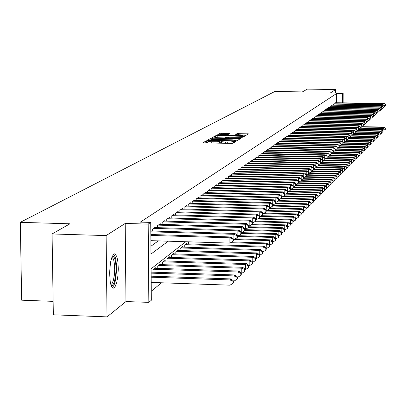 <?xml version="1.0" encoding="UTF-8"?>
<svg xmlns="http://www.w3.org/2000/svg" width="406" height="406" viewBox="0 0 406 406"><rect width="100%" height="100%" fill="white"/><g stroke="black" fill="none" stroke-linecap="round" stroke-linejoin="round"><path stroke-width="0.61" d="M207.562 140.755L206.349 140.841L203.03 142.668L204.213 142.871L231.872 143.414L232.775 143.303L235.861 141.445L234.034 141.354L230.385 142.07L225.487 142.054L222.107 141.765L221.6 141.496L222.102 141.136L221.031 141.034L217.093 141.76L211.242 141.76L208.171 141.435L207.867 141.212L208.39 140.852L207.562 140.755M207.872 142.288L206.4 142.349L205.395 142.892M221.605 142.572L219.626 142.892L219.621 141.369M113.787 254.1L111.985 256.876L110.528 262.225L109.559 272.888L110.346 282.789L111.716 286.92L112.569 287.93L113.482 288.169L115.071 286.768L116.715 282.53L117.857 276.247L118.293 269.036L117.958 262.174L116.903 256.881L115.309 254.105L114.396 253.846L113.787 254.1M229.969 133.523L220.214 133.259L216.763 135.315L243.59 135.898L245.3 135.766L248.442 133.868L237.038 133.61L235.698 134.574L244.118 135.081L240.017 135.594L219.986 135.061L219.433 134.756L220.869 134.487L228.304 134.386L229.969 133.523M212.642 138.192L210.937 138.309L207.324 140.298L208.501 140.491L235.85 141.024L236.779 140.892L240.088 138.877L212.642 138.192L212.648 139.527M217.205 135.665L215.479 135.797L211.993 137.72L213.018 137.903L240.535 138.426L228.334 137.944L227.923 137.812L228.893 137.248L242.174 137.309L244.321 136.345L217.205 135.665L217.21 136.934M207.968 142.653L208.146 142.953M218.443 143.166L219.626 142.892M221.691 142.937L221.894 143.237M209.724 140.151L233.795 140.765L235.516 140.339L232.105 139.801L215.271 139.461L211.394 139.639L209.724 140.151M219.666 136.893L215.104 137.213L215.353 137.538L217.723 137.756L225.142 137.873L226.893 137.182L219.666 136.893M112.264 256.227L113.096 256.145L113.888 256.79L115.187 260.063L115.918 265.407L115.949 271.792L115.274 278.024L114.02 282.916L112.416 285.53L111.127 285.636M110.802 284.657L112.061 283.586L113.355 280.363L114.279 275.557L114.68 269.98L114.492 264.56L113.746 260.195L113.198 258.652L111.868 257.176M112.442 287.692L114.101 285.134L115.466 280.404L116.532 270.919L116.441 264.392L115.705 258.855L115.126 256.739L113.65 254.202M336.523 102.723L336.574 93.537L342.415 93.629L343.166 93.121L343.106 102.83M52.095 233.937L106.118 235.571L107.027 316.888L53.318 314.823L52.095 233.937L69.959 223.797L20.3 222.351L274.826 91.497L302.379 91.923L307.332 89.112L335.686 89.538L330.372 92.923L343.166 93.121M107.027 316.888L125.946 301.551L125.185 223.442L106.118 235.571M125.185 223.442L148.215 224.107L150.738 222.412L150.986 254.075L168.221 241.205M336.574 93.537L140.314 222.112L150.738 222.412M335.666 93.004L335.686 89.538M155.559 227.593L155.554 226.99L152.666 228.984L152.681 231.004M160.284 224.315L160.279 223.726L157.457 225.675L157.472 227.649M164.907 221.108L164.902 220.534L162.141 222.437L162.156 224.371M169.429 217.976L169.424 217.413L166.724 219.276L166.734 221.163M173.849 214.911L173.844 214.358L171.205 216.185L171.215 218.027M178.173 211.912L178.173 211.374L175.585 213.155L175.6 214.957M182.411 208.973L182.406 208.445L179.878 210.196L179.888 211.957M186.557 206.101L186.552 205.583L184.075 207.293L184.085 209.019M190.612 203.289L190.612 202.782L188.186 204.457L188.196 206.146M194.591 200.534L194.586 200.036L192.211 201.675L192.221 203.33M198.483 197.834L198.483 197.346L196.154 198.955L196.164 200.574M202.3 195.19L202.295 194.713L200.016 196.286L200.026 197.874M206.04 192.596L206.035 192.129L203.802 193.672L203.807 195.225M209.704 190.059L209.699 189.602L207.512 191.114L207.517 192.637M213.297 187.567L213.297 187.12L211.145 188.602L211.15 190.094M216.819 185.126L216.819 184.689L214.713 186.141L214.718 187.602M220.275 182.73L220.275 182.299L218.21 183.725L218.215 185.161M223.665 180.381L223.665 179.959L221.635 181.36L221.64 182.766M226.99 178.077L226.99 177.666L225 179.036L225.005 180.411M230.253 175.813L230.253 175.412L228.304 176.757L228.304 178.107M233.455 173.595L233.455 173.2L231.542 174.519L231.547 175.844M236.602 171.418L236.602 171.027L234.724 172.327L234.724 173.626M239.687 169.277L239.687 168.896L237.845 170.17L237.845 171.449M242.722 167.181L242.722 166.8L240.905 168.054L240.91 169.307M245.696 165.115L245.696 164.745L243.92 165.978L243.92 167.206M248.624 163.09L248.624 162.725L246.873 163.933L246.873 165.14M251.497 161.101L251.497 160.746L249.776 161.928L249.776 163.116M254.318 159.142L254.318 158.792L252.633 159.959L252.633 161.126M257.094 157.224L257.094 156.878L255.435 158.025L255.435 159.167M259.82 155.331L259.82 154.996L258.191 156.122L258.191 157.244M262.504 153.473L262.504 153.143L260.901 154.25L260.901 155.356M265.138 151.651L265.138 151.321L263.56 152.412L263.56 153.498M267.732 149.855L267.732 149.535L266.179 150.606L266.179 151.671M270.279 148.088L270.279 147.774L268.757 148.824L268.752 149.875M272.786 146.353L272.786 146.043L271.289 147.079L271.284 148.109M275.253 144.643L275.253 144.338L273.776 145.358L273.776 146.373M277.679 142.963L277.679 142.663L276.227 143.663L276.227 144.663M280.069 141.308L280.069 141.014L278.638 141.998L278.638 142.983M282.419 139.684L282.419 139.39L281.013 140.364L281.013 141.329M284.733 138.081L284.733 137.796L283.347 138.75L283.347 139.7M287.006 136.502L285.646 137.162L285.646 138.101M289.25 134.949L287.91 135.599L287.905 136.523M291.457 133.422L290.138 134.061L290.133 134.97M293.629 131.92L292.33 132.549L292.33 133.442M295.771 130.438L294.492 131.057L294.487 131.935M297.877 128.976L296.619 129.59L296.613 130.453M299.953 127.54L298.714 128.139L298.709 128.991M301.998 126.124L300.775 126.718L300.775 127.555M304.018 124.728L302.81 125.312L302.81 126.139M306.002 123.353L304.815 123.926L304.815 124.743M307.961 121.998L306.789 122.561L306.789 123.368M309.89 120.658L308.738 121.221L308.733 122.013M311.793 119.344L310.656 119.897L310.651 120.673M313.665 118.044L312.544 118.588L312.544 119.359M315.513 116.766L314.411 117.304L314.406 118.06M317.34 115.507L316.249 116.035L316.244 116.781M319.136 114.259L318.06 114.781L318.055 115.517M320.907 113.035L319.847 113.548L319.847 114.274M322.653 111.823L321.613 112.33L321.608 113.046M324.379 110.63L323.349 111.132L323.343 111.838M326.079 109.453L325.064 109.945L325.059 110.64M327.759 108.29L326.754 108.778L326.754 109.463M329.413 107.143L328.424 107.626L328.424 108.3M331.047 106.012L330.073 106.489L330.068 107.154M332.661 104.895L331.697 105.367L331.697 106.027M334.255 103.794L333.301 104.256L333.301 104.91M150.925 246.214L158.228 240.9M334.879 103.804L334.884 103.165L335.823 102.708M151.281 291.275L161.461 282.774M153.001 272.177L152.981 269.878L155.858 267.615L155.863 268.3M157.772 268.361L157.756 266.118L160.568 263.905L160.573 264.575M162.441 264.636L162.425 262.443L165.176 260.276L165.181 260.931M167.003 260.992L166.988 258.845L169.678 256.729L169.683 257.368M171.464 257.424L171.454 255.328L174.083 253.258L174.088 253.882M175.834 253.938L175.823 251.887L178.396 249.863L178.401 250.472M180.107 250.527L180.097 248.523L182.619 246.538L182.619 247.137M184.294 247.188L184.283 245.224L186.75 243.28L186.755 243.869M188.389 243.92L188.592 241.829M20.3 222.351L21.66 300.166L53.115 301.333M185.725 241.743L151.103 268.802L151.352 300.247L148.845 302.394L148.215 224.107M125.946 301.551L148.845 302.394M342.354 102.814L342.415 93.629M237.921 140.207L235.297 140.156M214.317 137.928L214.941 137.578M226.893 137.34L228.669 137.375M246.32 135.152L244.153 135.107M219.382 135.112L218.849 135.406M151.21 282.419L229.979 285.164L229.969 279.917L230.984 278.912L151.164 276.181M151.169 277.212L229.969 279.917L232.998 281.282L233.003 283.378L233.404 282.972L233.399 280.876L232.998 281.282M230.984 278.912L233.399 280.876M233.003 283.378L229.979 285.164M150.88 240.672L229.892 243.092L229.882 237.82L150.839 235.439M232.922 239.215L232.922 241.326L233.328 240.966L233.323 238.86L232.922 239.215L229.882 237.82L230.897 236.931L150.834 234.531M229.892 243.092L232.922 241.326M233.323 238.86L230.897 236.931M233.399 281.094L233.998 281.114L233.988 275.928L234.978 274.948L151.128 272.111M151.139 273.121L233.988 275.928L236.982 277.278L236.982 279.353L237.378 278.958L237.373 276.887L236.982 277.278M234.978 274.948L237.373 276.887M236.982 279.353L233.998 281.114M237.373 277.141L237.926 277.161L237.916 272.03L238.885 271.071L155.026 268.27M153.823 269.214L237.916 272.03L240.875 273.37L240.875 275.42L241.26 275.029L241.255 272.984L240.875 273.37M238.885 271.071L241.255 272.984M240.875 275.42L237.926 277.161M241.255 273.279L241.763 273.294L241.758 268.224L242.707 267.285L159.751 264.545M158.579 265.468L241.758 268.224L244.676 269.548L244.681 271.573L245.057 271.198L245.051 269.173L244.676 269.548M242.707 267.285L245.051 269.173M244.681 271.573L241.763 273.294M245.051 269.498L245.518 269.513L245.513 264.499L246.437 263.58L164.374 260.906M163.227 261.809L245.513 264.499L248.396 265.813L248.396 267.818L248.761 267.447L248.761 265.443L248.396 265.813M246.437 263.58L248.761 265.443M248.396 267.818L245.518 269.513M269.386 245.26L269.599 240.611L233.323 239.504L233.927 239.525L233.917 234.308L150.814 231.836M236.916 235.693L236.921 237.779L237.312 237.429L237.312 235.343L236.916 235.693L233.917 234.308L234.912 233.44L150.804 230.948M233.927 239.525L236.921 237.779M237.312 235.343L234.912 233.44M237.312 236.018L237.865 236.033L237.86 230.877L153.514 228.4M240.824 232.247L240.824 234.313L241.21 233.968L241.205 231.907L240.824 232.247L237.86 230.877L238.829 230.035L154.716 227.568M237.865 236.033L240.824 234.313M241.205 231.907L238.829 230.035M241.21 232.613L241.717 232.628L241.712 227.527L158.284 225.102M244.635 228.882L244.64 230.923L245.016 230.588L245.016 228.553L244.635 228.882L241.712 227.527L242.661 226.7L159.462 224.29M241.717 232.628L244.64 230.923M245.016 228.553L242.661 226.7M245.016 229.278L245.483 229.294L245.478 224.249L162.953 221.879M248.365 225.594L248.37 227.614L248.736 227.284L248.736 225.269L248.365 225.594L245.478 224.249L246.401 223.442L164.1 221.087M245.483 229.294L248.37 227.614M248.736 225.269L246.401 223.442M248.761 265.808L249.188 265.818L249.182 260.86L250.086 259.962L168.896 257.343M167.774 258.226L249.182 260.86L252.03 262.159L252.03 264.144L252.39 263.783L252.39 261.799L252.03 262.159M250.086 259.962L252.39 261.799M252.03 264.144L249.188 265.818M248.736 226.025L249.162 226.035L249.157 221.047L167.516 218.732M252.014 222.381L252.014 224.376L252.375 224.056L252.375 222.062L252.014 222.381L249.157 221.047L250.066 220.255L168.637 217.956M249.162 226.035L252.014 224.376M252.375 222.062L250.066 220.255M252.39 262.195L252.776 262.205L252.771 257.297L253.659 256.419L173.321 253.862M172.225 254.724L252.771 257.297L255.587 258.586L255.587 260.55L255.937 260.195L255.937 258.236L255.587 258.586M253.659 256.419L255.937 258.236M255.587 260.55L252.776 262.205M252.375 222.838L252.76 222.848L252.76 217.915L171.977 215.647M255.582 219.235L255.582 221.209L255.932 220.894L255.932 218.925L255.582 219.235L252.76 217.915L253.643 217.144L173.078 214.891M252.76 222.848L255.582 221.209M255.932 218.925L253.643 217.144M255.937 258.658L256.282 258.673L256.282 253.816L257.15 252.958L177.65 250.451M176.574 251.294L256.282 253.816L259.064 255.095L259.064 257.034L259.409 256.688L259.409 254.75L259.064 255.095M257.15 252.958L259.409 254.75M259.064 257.034L256.282 258.673M255.932 219.722L256.282 219.732L256.282 214.85L176.346 212.632M259.069 216.159L259.069 218.108L259.414 217.804L259.414 215.855L259.069 216.159L256.282 214.85L257.15 214.094L177.422 211.891M256.282 219.732L259.069 218.108M259.414 215.855L257.15 214.094M259.409 255.201L259.718 255.212L259.718 250.406L260.566 249.568L181.888 247.112M180.832 247.939L259.718 250.406L262.469 251.674L262.469 253.593L262.804 253.253L262.809 251.334L262.469 251.674M260.566 249.568L262.809 251.334M262.469 253.593L259.718 255.212M259.414 216.677L259.723 216.682L259.728 211.851L180.619 209.684M262.484 213.15L262.484 215.078L262.819 214.779L262.819 212.851L262.484 213.15L259.728 211.851L260.576 211.115L181.67 208.953M259.723 216.682L262.484 215.078M262.819 212.851L260.576 211.115M262.809 251.816L263.083 251.827L263.083 247.071L263.915 246.249L186.034 243.849M185.004 244.656L263.083 247.071L265.803 248.325L265.803 250.228L266.128 249.893L266.133 247.995L265.803 248.325M263.915 246.249L266.133 247.995M265.803 250.228L263.083 251.827M262.819 213.693L263.098 213.698L263.098 208.917L184.801 206.796M265.823 210.201L265.823 212.115L266.153 211.82L266.153 209.912L265.823 210.201L263.098 208.917L263.93 208.192L185.831 206.081M263.098 213.698L265.823 212.115M266.153 209.912L263.93 208.192M266.133 248.502L266.377 243.808L267.189 243.001L231.897 241.925M230.552 242.712L266.377 243.808L269.066 245.051L269.061 246.929L269.386 246.604L269.386 244.727L269.066 245.051M267.189 243.001L269.386 244.727M269.061 246.929L266.372 248.513M266.153 210.77L266.402 206.045L188.897 203.964M269.097 207.319L269.092 209.207L269.417 208.923L269.417 207.035L269.097 207.319L266.402 206.045L267.214 205.34L189.906 203.269M266.397 210.775L269.092 209.207M269.417 207.035L267.214 205.34M272.259 241.839L272.253 243.701L272.573 243.382L272.573 241.524L272.259 241.839L269.599 240.611L270.396 239.819L235.236 238.758M270.396 239.819L272.573 241.524M272.253 243.701L269.594 245.265M269.417 207.913L269.635 203.233L192.906 201.198M272.299 204.492L272.294 206.365L272.614 206.086L272.614 204.213L272.299 204.492L269.635 203.233L270.432 202.538L193.895 200.513M269.63 207.918L272.294 206.365M272.614 204.213L270.432 202.538M272.573 242.083L272.756 237.474L273.537 236.703L238.515 235.658M237.312 236.414L272.756 237.474L275.385 238.698L275.385 240.54L275.694 240.23L275.694 238.388L275.385 238.698M273.537 236.703L275.694 238.388M275.385 240.54L272.751 242.088M272.614 205.111L272.796 200.478L196.834 198.483M275.435 201.726L275.43 203.584L275.74 203.304L275.745 201.457L275.435 201.726L272.796 200.478L273.578 199.798L197.803 197.813M272.791 205.116L275.43 203.584M275.745 201.457L273.578 199.798M275.694 238.967L275.852 234.409L276.613 233.653L241.727 232.623M241.21 233.384L275.852 234.409L278.45 235.622L278.45 237.444L278.755 235.318L278.45 235.622M276.613 233.653L278.755 235.318M278.45 237.444L275.847 238.972M275.745 202.366L275.902 197.783L200.686 195.829M278.506 199.021L278.506 200.853L278.805 200.584L278.81 198.752L278.506 199.021L275.902 197.783L276.664 197.113L201.635 195.169M275.892 202.371L278.506 200.853M278.81 198.752L276.664 197.113M278.755 235.916L278.881 231.405L279.627 230.659L245.016 229.649M245.016 230.41L278.881 231.405L281.454 232.602L281.449 234.409L281.749 234.11L281.749 232.308L281.454 232.602M279.627 230.659L281.749 232.308M281.449 234.409L278.876 235.922M278.81 199.676L278.937 195.139L204.457 193.22M281.515 196.367L281.515 198.184L281.815 196.103L281.515 196.367L278.937 195.139L279.688 194.484L205.385 192.581M278.932 199.681L281.515 198.184L311.59 198.96L313.503 200.407L313.265 202.259L313.503 200.407M281.815 196.103L279.688 194.484M281.749 232.927L281.85 228.456L282.586 227.73L248.736 226.751M248.508 227.487L281.85 228.456L284.398 229.649L284.393 231.435L284.682 231.141L284.687 229.354L284.398 229.649M282.586 227.73L284.687 229.354M284.393 231.435L281.845 232.932M281.815 197.042L281.916 192.545L208.151 190.673M284.464 193.763L284.464 195.565L284.758 193.505L284.464 193.763L281.916 192.545L282.652 191.906L209.065 190.038M281.906 197.047L284.464 195.565M284.758 193.505L282.652 191.906M284.687 229.999L284.763 225.569L285.484 224.858L252.375 223.909M251.598 224.614L284.763 225.569L287.281 226.751L287.275 228.522L287.56 228.233L287.565 226.462L287.281 226.751M285.484 224.858L287.565 226.462M287.275 228.522L284.753 229.999M284.758 194.464L284.834 190.008L211.775 188.171M287.357 191.216L287.352 192.997L287.641 190.962L287.357 191.216L284.834 190.008L285.555 189.384L212.673 187.552M284.824 194.464L287.352 192.997M287.641 190.962L285.555 189.384M287.565 227.127L287.615 222.737L288.321 222.041L255.689 221.113M254.567 221.798L287.615 222.737L290.107 223.909L290.102 225.665L290.386 223.63L290.107 223.909M288.321 222.041L290.386 223.63M290.102 225.665L287.61 227.127M287.641 191.931L287.697 187.521L215.327 185.715M290.194 188.714L290.188 190.48L290.473 188.47L290.194 188.714L287.697 187.521L288.402 186.907L216.205 185.111M287.687 191.931L290.188 190.48M290.473 188.47L288.402 186.907M290.386 224.31L290.417 219.961L291.107 219.276L258.632 218.362M257.48 219.037L290.417 219.961L292.883 221.123L292.878 222.864L293.157 220.849L292.883 221.123M291.107 219.276L293.157 220.849L293.162 217.24L293.837 216.565L261.474 215.667M292.878 222.864L290.407 224.31M290.468 189.45L290.498 185.08L218.814 183.309M292.97 186.263L292.965 188.014L293.244 186.024L292.97 186.263L290.498 185.08L291.193 184.476L219.676 182.715M290.488 189.45L292.965 188.014M222.229 180.949L293.254 182.685L293.244 186.024L291.193 184.476M260.342 216.327L293.162 217.24L295.598 218.392L295.598 220.113L295.872 218.118L295.598 218.392M293.837 216.565L295.872 218.118M295.598 220.113L293.152 221.544M295.695 183.862L295.69 185.593L295.969 183.624L295.695 183.862L293.254 182.685L293.929 182.096L223.077 180.365M293.244 187.014L295.69 185.593M295.969 183.624L293.929 182.096M263.154 213.668L295.852 214.566L296.522 213.906L264.265 213.018M295.847 218.103L295.852 214.566L298.268 215.713L298.263 217.418L298.527 217.149L298.532 215.444L298.268 215.713M296.522 213.906L298.532 215.444M298.263 217.418L295.867 218.819M295.944 183.603L295.949 180.335L225.584 178.635M298.369 181.502L298.364 183.218L298.633 181.269L298.369 181.502L295.949 180.335L296.619 179.756L226.411 178.061M295.964 184.613L298.364 183.218M298.633 181.269L296.619 179.756M266.153 211.064L298.496 211.947L299.151 211.303L267.006 210.425M298.486 215.408L298.496 211.947L300.887 213.079L300.882 214.769L301.14 214.51L301.145 212.82L300.887 213.079M299.151 211.303L301.145 212.82M300.882 214.769L298.532 216.149M298.588 181.233L298.598 178.036L228.872 176.361M300.993 179.188L300.988 180.888L301.252 178.96L300.993 179.188L298.598 178.036L299.252 177.463L229.684 175.803M298.633 182.253L300.988 180.888M301.252 178.96L299.252 177.463M269.417 208.517L301.09 209.374L301.729 208.74L269.701 207.877M301.079 212.769L301.09 209.374L303.455 210.501L303.449 212.176L303.455 210.501M301.729 208.74L303.708 210.247M303.449 212.176L301.145 213.526M301.186 178.909L301.196 175.773L232.105 174.133M303.566 176.92L303.561 178.604L303.825 176.696L303.566 176.92L301.196 175.773L301.841 175.214L232.902 173.58M301.252 179.944L303.561 178.604M303.825 176.696L301.841 175.214M272.614 206.02L303.632 206.852L304.261 206.228L272.614 205.38M303.622 210.181L303.632 206.852L305.977 207.968L305.972 209.628L305.977 207.968M304.261 206.228L306.225 207.715M305.972 209.628L303.708 210.953M303.734 176.63L303.744 173.555L235.272 171.946M306.094 174.692L306.088 176.361L306.347 174.473L306.094 174.692L303.744 173.555L304.378 173.007L236.053 171.403M303.82 177.676L306.088 176.361M306.347 174.473L304.378 173.007M275.456 203.558L306.134 204.375L306.748 203.761L275.74 202.939M306.119 207.639L306.134 204.375L308.453 205.482L308.448 207.126L308.453 205.482M306.748 203.761L308.697 205.233M308.448 207.126L306.225 208.425M306.241 174.392L306.251 171.378L238.383 169.799M308.575 172.504L308.57 174.159L308.819 172.291L308.575 172.504L306.251 171.378L306.87 170.84L239.154 169.266M306.342 175.448L308.57 174.159M308.819 172.291L306.87 170.84M278.014 201.137L308.585 201.939L309.189 201.34L278.805 200.544M308.575 205.142L308.585 201.939L310.884 203.041L310.874 204.67L310.884 203.041M309.189 201.34L311.123 202.797M310.874 204.67L308.697 205.943M308.697 172.195L308.707 169.241L241.438 167.688M311.011 170.358L311.006 171.997L311.25 170.144L311.011 170.358L308.707 169.241L309.316 168.713L242.194 167.165M308.819 173.26L311.006 171.997M311.25 170.144L309.316 168.713M280.521 198.757L310.991 199.554L311.59 198.96M310.981 202.69L310.991 199.554L313.27 200.64M313.265 202.259L311.123 203.513M311.108 170.038L311.118 167.14L244.437 165.618M313.402 168.251L313.396 169.875L313.64 168.043L313.402 168.251L311.118 167.14L311.717 166.622L245.178 165.105M311.25 171.119L313.396 169.875M313.64 168.043L311.717 166.622M282.982 196.423L313.361 197.204L313.945 196.626L283.961 195.854M313.346 200.285L313.361 197.204L315.614 198.285L315.604 199.889L315.614 198.285M313.945 196.626L315.843 198.052M315.604 199.889L313.503 201.117M313.478 167.922L313.488 165.08L247.386 163.582M315.751 166.181L315.741 167.79L315.98 165.973L315.751 166.181L313.488 165.08L314.077 164.567L248.112 163.08M313.635 169.008L315.741 167.79M315.98 165.973L314.077 164.567M285.408 194.129L315.68 194.9L316.259 194.332L286.367 193.571M315.67 197.925L315.68 194.9L317.913 195.976L317.908 197.56L317.913 195.976M316.259 194.332L318.142 195.748M317.908 197.56L315.843 198.767M315.807 165.846L315.817 163.055L250.279 161.583M318.055 164.146L318.05 165.739L318.284 163.943L318.055 164.146L315.817 163.055L316.396 162.552L250.994 161.086M315.98 166.942L318.05 165.739M318.284 163.943L316.396 162.552M287.788 191.871L317.964 192.637L318.532 192.079L288.732 191.322M317.954 195.601L317.964 192.637L320.177 193.703L320.172 195.276L320.177 193.703M318.532 192.079L320.4 193.479M320.172 195.276L318.142 196.463M318.091 163.801L318.106 161.065L253.126 159.619M320.324 162.146L320.314 163.73L320.547 161.948L320.324 162.146L318.106 161.065L318.669 160.573L253.826 159.132M318.279 164.907L320.314 163.73M320.547 161.948L318.669 160.573M290.468 189.663L320.207 190.414L320.765 189.861L291.061 189.115M320.197 193.322L320.207 190.414L322.4 191.47L322.394 193.028L322.4 191.47M320.765 189.861L322.623 191.246M322.394 193.028L320.4 194.195M320.339 161.796L320.354 159.106L255.922 157.69M322.547 160.182L322.542 161.75L322.77 159.989L322.547 160.182L320.354 159.106L320.907 158.624L256.612 157.208M320.542 162.907L322.542 161.75M322.77 159.989L320.907 158.624M293.244 187.501L322.415 188.227L322.958 187.684L293.35 186.948M322.4 191.084L322.415 188.227L324.587 189.272L324.577 190.82L324.587 189.272M322.958 187.684L324.8 189.059M324.577 190.82L322.618 191.967M322.547 159.827L322.562 157.188L258.668 155.792M324.739 158.254L324.729 159.807L324.952 158.061L324.739 158.254L322.562 157.188L323.105 156.711L259.348 155.32M322.765 160.943L324.729 159.807M324.952 158.061L323.105 156.711M295.944 185.369L324.582 186.075L325.115 185.547L295.964 184.826M324.567 188.881L324.582 186.075L326.734 187.115L326.723 188.653L326.734 187.115M325.115 185.547L326.947 186.902M326.723 188.653L324.8 189.775M324.719 157.888L324.729 155.3L261.368 153.925M326.886 156.356L326.881 157.898L327.099 156.168L324.729 155.3L325.267 154.833L262.037 153.463M324.947 159.015L326.881 157.898M327.099 156.168L325.267 154.833M298.278 183.268L326.708 183.964L327.236 183.441L298.633 182.741M326.698 186.719L326.708 183.964L328.845 184.999L328.835 186.516L328.845 184.999M327.236 183.441L329.053 184.786M328.835 186.516L326.942 187.623M326.85 155.99L326.866 153.443L264.022 152.093M329.002 154.493L328.992 156.021L329.21 154.31L326.866 153.443L327.393 152.981L264.682 151.641M327.094 157.122L328.992 156.021M329.21 154.31L327.393 152.981M300.455 181.198L328.804 181.888L329.322 181.37L301.211 180.69M328.789 184.593L328.804 181.888L330.92 182.913L330.91 184.42L330.92 182.913M329.322 181.37L331.123 182.705M330.91 184.42L329.048 185.506M328.951 154.118L328.962 151.616L266.635 150.291M331.083 152.661L331.073 154.173L331.286 152.478L328.962 151.616L329.484 151.164L267.28 149.844M329.205 155.254L331.073 154.173M331.286 152.478L329.484 151.164M302.597 179.163L330.865 179.843L331.372 179.34L303.449 178.665M330.849 182.502L330.865 179.843L332.961 180.863L332.95 182.36L332.961 180.863M331.372 179.34L333.164 180.66M332.95 182.36L331.118 183.426M331.012 152.28L331.027 149.824L269.203 148.52M333.123 150.859L333.118 152.362L333.326 150.677L331.027 149.824L331.535 149.378L269.838 148.078M331.281 153.422L333.118 152.362M333.326 150.677L331.535 149.378M304.703 177.163L332.89 177.833L333.392 177.336L305.545 176.676M332.874 180.447L332.89 177.833L334.965 178.843L334.96 180.33L334.965 178.843M333.392 177.336L335.168 178.645M334.96 180.33L333.159 181.38M333.042 150.469L333.052 148.058L271.726 146.774M335.138 149.083L335.128 150.575L335.336 148.911L333.052 148.058L333.554 147.622L272.35 146.343M333.321 151.621L335.128 150.575M335.336 148.911L333.554 147.622M306.784 175.194L334.884 175.859L335.376 175.372L307.611 174.712M334.869 178.427L334.884 175.859L336.939 176.864L336.934 178.335L336.939 176.864M335.376 175.372L337.137 176.666M336.934 178.335L335.163 179.366M335.036 148.692L335.051 146.322L274.212 145.059M337.112 147.342L337.102 148.819L337.31 147.17L335.051 146.322L335.544 145.891L274.826 144.637M335.331 149.844L337.102 148.819M337.31 147.17L335.544 145.891M308.829 173.255L336.843 173.915L337.325 173.433L309.641 172.783M336.828 176.437L336.843 173.915L338.883 174.91L338.873 176.371L338.883 174.91M337.325 173.433L339.076 174.717M338.873 176.371L337.132 177.386M337 146.947L337.01 144.612L276.653 143.374M339.056 145.627L339.051 147.094L339.249 145.455L337.01 144.612L337.498 144.191L277.257 142.953M337.305 148.104L339.051 147.094M339.249 145.455L337.498 144.191M311.245 171.362L338.771 172.002L339.249 171.53L311.646 170.885M338.756 174.484L338.771 172.002L340.796 172.992L340.786 174.438L340.796 172.992M339.249 171.53L340.984 172.799M340.786 174.438L339.071 175.438M338.929 145.226L338.944 142.932L279.059 141.714M340.969 143.937L340.964 145.394L341.162 143.77L338.944 142.932L339.421 142.516L279.653 141.303M339.243 146.388L340.964 145.394M341.162 143.77L339.421 142.516M313.63 169.495L340.67 170.119L341.136 169.652L313.635 169.018M340.654 172.56L340.67 170.119L342.674 171.104L342.664 172.54L342.674 171.104M341.136 169.652L342.862 170.916M342.664 172.54L340.979 173.524M340.832 143.531L340.842 141.283L281.424 140.08M342.852 142.278L342.847 143.724L343.04 142.115L340.842 141.283L341.314 140.872L282.008 139.674M341.157 144.698L342.847 143.724M343.04 142.115L341.314 140.872M315.888 167.658L342.537 168.267L342.999 167.81L315.975 167.191M342.522 170.667L342.537 168.267L344.527 169.241L344.516 170.667L344.527 169.241M342.999 167.81L344.709 169.058M344.516 170.667L342.857 171.636M342.7 141.867L342.715 139.654L283.753 138.471M344.709 140.643L344.699 142.08L344.892 140.481L342.715 139.654L343.177 139.253L284.327 138.07M343.034 143.039L344.699 142.08M344.892 140.481L343.177 139.253M317.873 165.841L344.374 166.445L344.831 165.993L318.279 165.389M344.359 168.805L344.374 166.445L346.348 167.414L346.338 168.83L346.348 167.414M344.831 165.993L346.526 167.231M346.338 168.83L344.704 169.779M344.542 140.232L344.552 138.05L286.042 136.888M346.531 139.035L346.521 140.461L346.714 138.877L344.552 138.05L345.009 137.654L286.611 136.497M344.887 141.405L346.521 140.461M346.714 138.877L345.009 137.654M319.75 164.054L346.181 164.648L346.633 164.207L320.441 163.618M346.166 166.967L346.181 164.648L348.14 165.612L348.13 167.018L348.14 165.612M346.633 164.207L348.318 165.435M348.13 167.018L346.521 167.952M346.354 138.619L346.364 136.477L288.301 135.33M348.328 137.451L348.318 138.862L348.505 137.299L346.364 136.477L346.815 136.086L288.859 134.944M346.704 139.796L348.318 138.862L371.718 139.324L372.069 138.974L348.495 138.502M348.505 137.299L346.815 136.086M321.603 162.293L347.962 162.882L348.404 162.446L322.344 161.862M347.947 165.166L347.962 162.882L349.906 163.836L349.896 165.232L349.906 163.836M348.404 162.446L350.079 163.664M349.896 165.232L348.312 166.155M348.135 137.03L348.15 134.924L290.523 133.797M350.094 135.893L350.084 137.294L350.271 135.741L348.15 134.924L348.592 134.538L291.072 133.417M348.5 138.213L350.084 137.294M350.271 135.741L348.592 134.538M323.43 160.563L349.718 161.141L350.155 160.715L324.161 160.137M349.703 163.39L349.718 161.141L351.642 162.09L351.632 163.476L351.642 162.09M350.155 160.715L351.814 161.918M351.632 163.476L350.073 164.384M349.891 135.472L349.906 133.396L292.711 132.285M351.835 134.361L351.824 135.751L352.007 134.208L349.906 133.396L350.342 133.021L293.254 131.909M350.261 136.649L351.824 135.751L374.86 136.208L376.357 137.269L376.21 138.639L376.357 137.269M352.007 134.208L350.342 133.021M325.231 158.853L351.444 159.431L351.875 159.005L325.952 158.436M351.429 161.639L351.444 159.431L353.357 160.37L353.347 161.745L353.357 160.37M351.875 159.005L353.524 160.203M353.347 161.745L351.809 162.639M351.621 133.934L351.637 131.894L294.863 130.798M353.55 132.848L353.54 134.229L353.717 132.701L351.637 131.894L352.063 131.519L295.401 130.427M352.002 135.117L353.54 134.229M353.717 132.701L352.063 131.519M327.094 157.173L353.149 157.741L353.57 157.325L327.713 156.762M353.134 159.918L353.149 157.741L355.042 158.68L355.032 160.04L355.042 158.68M353.57 157.325L355.209 158.513M355.032 160.04L353.519 160.923M353.322 132.417L353.337 130.412L296.989 129.331M355.235 131.361L355.225 132.732L355.402 131.214L353.337 130.412L353.758 130.042L297.512 128.971M353.712 133.604L355.225 132.732M355.402 131.214L353.758 130.042M329.205 155.528L354.824 156.082L355.235 155.671L329.454 155.112M354.808 158.223L354.824 156.082L356.701 157.01L356.691 158.365L356.701 157.01M355.235 155.671L356.864 156.848M356.691 158.365L355.204 159.228M355.001 130.93L355.017 128.951L299.075 127.89M356.899 129.895L356.889 131.255L357.062 129.753L355.017 128.951L355.428 128.59L299.592 127.535M355.397 132.112L356.889 131.255M357.062 129.753L355.428 128.59M331.281 153.904L356.473 154.442L356.879 154.041L331.281 153.488M356.458 156.549L356.473 154.442L358.336 155.366L358.325 156.711L358.336 155.366M356.879 154.041L358.498 155.204M358.325 156.711L356.859 157.564M356.651 129.458L356.666 127.514L301.135 126.469M358.534 128.453L358.523 129.798L358.696 128.306L356.666 127.514L357.077 127.159L301.648 126.114M357.057 130.646L358.523 129.798M358.696 128.306L357.077 127.159M333.184 152.301L358.097 152.834L358.503 152.433L333.321 151.895M358.082 154.904L358.097 152.834L359.949 153.747L359.939 155.082L359.949 153.747M358.503 152.433L360.107 153.59M359.939 155.082L358.493 155.924M358.28 128.012L358.295 126.099L303.165 125.068M360.147 127.027L360.137 128.367L360.31 126.89L358.295 126.099L358.696 125.748L303.668 124.718M358.691 129.204L360.137 128.367M360.31 126.89L358.696 125.748M334.884 150.717L359.701 151.245L360.097 150.849L335.326 150.327M359.686 153.285L359.701 151.245L361.538 152.154L361.528 153.478L361.538 152.154M360.097 150.849L361.695 151.996M361.528 153.478L360.102 154.305M359.883 126.586L359.899 124.703L305.165 123.688M361.736 125.627L361.726 126.956L361.893 125.49L359.899 124.703L360.295 124.358L305.657 123.343M360.3 127.778L361.726 126.956M361.893 125.49L360.295 124.358M336.523 149.154L361.279 149.677L361.67 149.291L337.158 148.774M361.264 151.687L361.279 149.677L363.101 150.58L363.091 151.895L363.101 150.58M361.67 149.291L363.258 150.428M363.091 151.895L361.69 152.712M361.467 125.185L361.477 123.328L307.134 122.328M363.304 124.246L363.294 125.566L363.461 124.109L361.477 123.328L361.868 122.988L307.621 121.988M361.888 126.378L363.294 125.566M363.461 124.109L361.868 122.988M338.142 147.617L362.837 148.134L363.223 147.754L338.792 147.241M362.822 150.113L362.837 148.134L364.644 149.032L364.634 150.337L364.644 149.032M363.223 147.754L364.796 148.88M364.634 150.337L363.248 151.139M363.02 123.8L363.035 121.973L309.073 120.988M364.847 122.886L364.837 124.195L364.999 122.749L363.035 121.973L363.421 121.638L309.555 120.653M363.451 124.992L364.837 124.195M364.999 122.749L363.421 121.638M339.736 146.104L364.37 146.612L364.75 146.236L340.38 145.734M364.355 148.56L364.37 146.612L366.161 147.505L366.151 148.804L366.161 147.505M364.75 146.236L366.313 147.353M366.151 148.804L364.791 149.591M364.558 122.439L364.573 120.638L310.986 119.663M366.369 121.546L366.359 122.845L366.522 121.409L364.573 120.638L364.953 120.308L311.463 119.339M364.994 123.632L366.359 122.845M366.522 121.409L364.953 120.308M341.314 144.607L365.882 145.115L366.253 144.744L341.943 144.242M365.867 147.033L365.882 145.115L367.658 146.003L367.648 147.287L367.658 146.003M366.253 144.744L367.811 145.85M367.648 147.287L366.308 148.068M366.07 121.095L366.085 119.323L312.874 118.364M367.866 120.222L367.856 121.516L368.019 120.09L366.085 119.323L366.461 118.994L313.341 118.039M366.511 122.287L367.856 121.516M368.019 120.09L366.461 118.994M343.034 143.14L367.369 143.638L367.74 143.267L343.491 142.775M367.354 145.526L367.369 143.638L369.135 144.516L369.125 145.795L369.135 144.516M367.74 143.267L369.282 144.369M369.125 145.795L367.806 146.566M367.562 119.77L367.577 118.024L314.731 117.08M369.348 118.917L369.333 120.201L369.49 118.791L367.577 118.024L367.943 117.704L315.193 116.761M368.009 120.968L369.333 120.201M369.49 118.791L367.943 117.704M344.882 141.694L368.841 142.176L369.201 141.816L345.014 141.329M368.826 144.044L368.841 142.176L370.592 143.054L370.582 144.323L370.592 143.054M369.201 141.816L370.739 142.912M370.582 144.323L369.277 145.079M369.034 118.466L369.044 116.745L316.568 115.811M370.805 117.633L370.795 118.907L370.947 117.507L369.044 116.745L369.409 116.426L317.02 115.497M369.485 119.658L370.795 118.907M370.947 117.507L369.409 116.426M346.704 140.268L370.287 140.74L370.648 140.385L346.704 139.903M370.272 142.577L370.287 140.74L372.028 141.613L372.018 142.871L372.028 141.613M370.648 140.385L372.17 141.471M372.018 142.871L370.734 143.617M370.48 117.182L370.495 115.482L318.375 114.563M372.241 116.365L372.231 117.633L372.383 116.243L370.495 115.482L370.856 115.172L318.822 114.253M370.942 118.374L372.231 117.633M372.383 116.243L370.856 115.172M371.703 141.136L371.718 139.324L373.444 140.192L373.434 141.44L373.444 140.192M372.069 138.974L373.586 140.05M373.434 141.44L372.165 142.176M371.911 115.913L371.926 114.238L320.156 113.335M373.657 115.116L373.647 116.375L373.799 114.994L371.926 114.238L372.282 113.934L320.598 113.03M372.378 117.106L373.647 116.375M373.799 114.994L372.282 113.934M349.789 137.467L373.124 137.928L373.474 137.583L350.261 137.121M373.109 139.71L373.124 137.928L374.839 138.786L374.829 140.029L374.839 138.786M373.474 137.583L374.982 138.649M374.829 140.029L373.581 140.755M373.322 114.659L373.337 113.015L321.917 112.117M375.053 113.883L375.042 115.131L375.195 113.761L373.337 113.015L373.682 112.711L322.354 111.817M373.789 115.857L375.042 115.131M375.195 113.761L373.682 112.711M351.236 136.091L374.515 136.548L374.86 136.208M374.499 138.309L374.515 136.548L376.22 137.406M376.21 138.639L374.971 139.354M374.713 113.426L374.728 111.802L323.653 110.919M376.433 112.67L376.423 113.908L376.57 112.548L374.728 111.802L375.073 111.503L324.079 110.625M375.185 114.619L376.423 113.908M376.57 112.548L375.073 111.503M352.662 134.736L375.885 135.188L376.225 134.853L353.235 134.406M375.87 136.923L375.885 135.188L377.575 136.04L377.565 137.264L377.575 136.04M376.225 134.853L377.712 135.903M377.565 137.264L376.347 137.974M376.083 112.208L376.098 110.61L325.363 109.742M377.793 111.472L377.783 112.701L377.925 111.351L376.098 110.61L376.438 110.315L325.785 109.447M376.56 113.406L377.783 112.701M377.925 111.351L376.438 110.315M354.068 133.396L377.24 133.848L377.575 133.518L354.636 133.072M377.225 135.558L377.24 133.848L378.915 134.696L378.905 135.914L378.915 134.696M377.575 133.518L379.052 134.559M378.905 135.914L377.707 136.609M377.438 111.011L377.453 109.432L327.048 108.575M379.133 110.29L379.123 111.513L379.265 110.173L377.453 109.432L377.788 109.143L327.469 108.285M377.92 112.203L379.123 111.513M379.265 110.173L377.788 109.143M355.458 132.082L378.57 132.523L378.905 132.199L356.016 131.757M378.554 134.213L378.57 132.523L380.239 133.366L380.229 134.574L380.239 133.366M378.905 132.199L380.371 133.234M380.229 134.574L379.042 135.264M378.773 109.828L378.788 108.27L328.718 107.423M380.458 109.123L380.447 110.336L380.589 109.006L378.788 108.27L379.118 107.986L329.129 107.138M379.26 111.021L380.447 110.336M380.589 109.006L379.118 107.986M357.057 130.783L379.889 131.219L380.214 130.894L357.382 130.458M379.874 132.884L379.889 131.219L381.544 132.057L381.533 133.254L381.544 132.057M380.214 130.894L381.676 131.925M381.533 133.254L380.366 133.934M358.691 129.504L381.188 129.93L381.508 129.61L358.731 129.179M381.173 131.569L381.188 129.93L382.833 130.762L382.822 131.955L382.833 130.762M381.508 129.61L382.959 130.63M382.822 131.955L381.665 132.625M360.279 128.24L382.467 128.661L382.787 128.347L360.3 127.92M382.452 130.275L382.467 128.661L384.101 129.484L384.091 130.671L384.101 129.484M382.787 128.347L384.228 129.357M384.091 130.671L382.954 131.331M380.087 108.661L380.102 107.123L330.357 106.291M381.762 107.971L381.752 109.178L381.894 107.859L380.102 107.123L380.427 106.839L330.768 106.007M380.579 109.853L381.752 109.178M381.894 107.859L380.427 106.839M381.386 107.509L381.401 105.996L331.981 105.169M383.051 106.834L383.041 108.032L383.178 106.722L381.401 105.996L381.726 105.712L332.382 104.895M381.884 108.696L383.041 108.032M383.178 106.722L381.726 105.712M382.67 106.372L382.685 104.88L333.58 104.068M384.32 105.712L384.309 106.905L384.446 105.606L382.685 104.88L383.005 104.601L333.976 103.794M383.168 107.56L384.309 106.905M384.446 105.606L383.005 104.601M361.665 126.992L383.731 127.408L384.046 127.093L361.888 126.677M383.721 129.001L383.731 127.408L385.355 128.225L385.345 129.402L385.355 128.225M384.046 127.093L385.482 128.103M385.345 129.402L384.223 130.057M383.939 105.25L383.949 103.779L335.158 102.977M385.573 104.606L385.563 105.793L385.7 104.499L383.949 103.779L384.264 103.505L335.554 102.703M384.441 106.438L385.563 105.793M385.7 104.499L384.264 103.505M206.324 142.374L206.319 140.857M233.775 142.704L233.77 141.415M220.032 142.658L220.027 141.136M211.719 143.024L211.714 141.77M213.937 143.069L213.932 141.816M225.492 143.308L225.487 142.054M227.72 143.354L227.715 142.1M233.384 142.942L233.379 141.648M238.88 139.634L238.875 138.725M210.897 139.71L210.892 138.329M209.724 140.517L209.724 140.197M235.023 141.034L235.023 140.669M235.434 141.034L235.434 140.42M215.479 137.116L215.479 135.797M243.118 137.076L243.118 136.183M227.949 138.202L227.949 137.857M225.914 138.162L225.914 137.756M226.868 138.182L226.868 137.208M236.871 134.65L236.871 133.66M238.566 134.68L238.566 133.528M247.254 134.589L247.254 133.701M219.95 134.604L219.95 133.325M221.656 134.432L221.651 133.198M228.822 134.173L228.822 133.341M113.482 288.169L113.041 288.153M207.872 142.739L207.867 141.268M221.605 143.024L221.6 141.542M209.704 140.517L209.704 140.182M235.516 141.034L235.516 140.339M227.923 138.202L227.918 137.832M214.941 137.944L214.941 137.36M226.893 138.182L226.893 137.182M219.382 135.416L219.382 134.848M244.168 135.898L244.168 135.173"/></g></svg>
